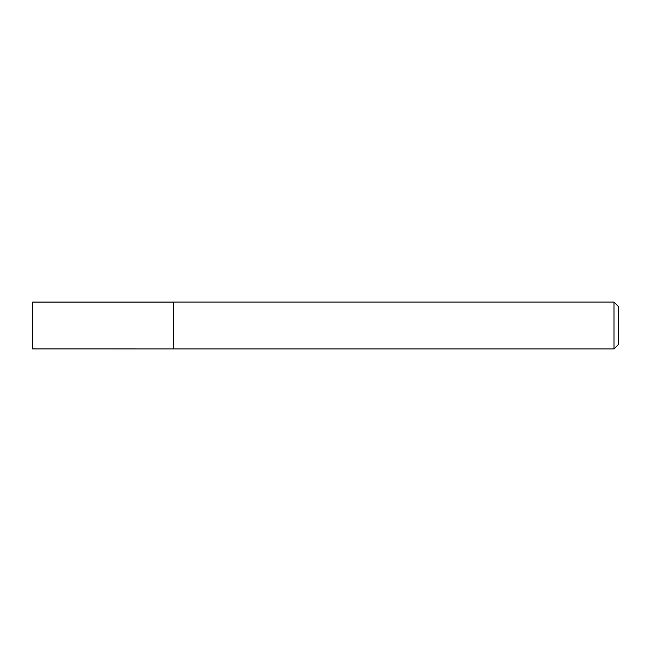 <?xml version="1.0" encoding="UTF-8"?>
<svg xmlns="http://www.w3.org/2000/svg" width="651" height="651" viewBox="0 0 651 651"><rect width="100%" height="100%" fill="white"/><g stroke="black" fill="none" stroke-linecap="round" stroke-linejoin="round"><path stroke-width="0.98" d="M173.166 348.912L173.296 302.064L173.296 348.936L32.55 348.912L32.55 302.088L173.166 302.088M613.983 302.064L618.45 306.531L618.45 344.469L613.983 348.936L613.983 302.064L173.296 302.064M613.983 348.936L173.296 348.936"/></g></svg>
